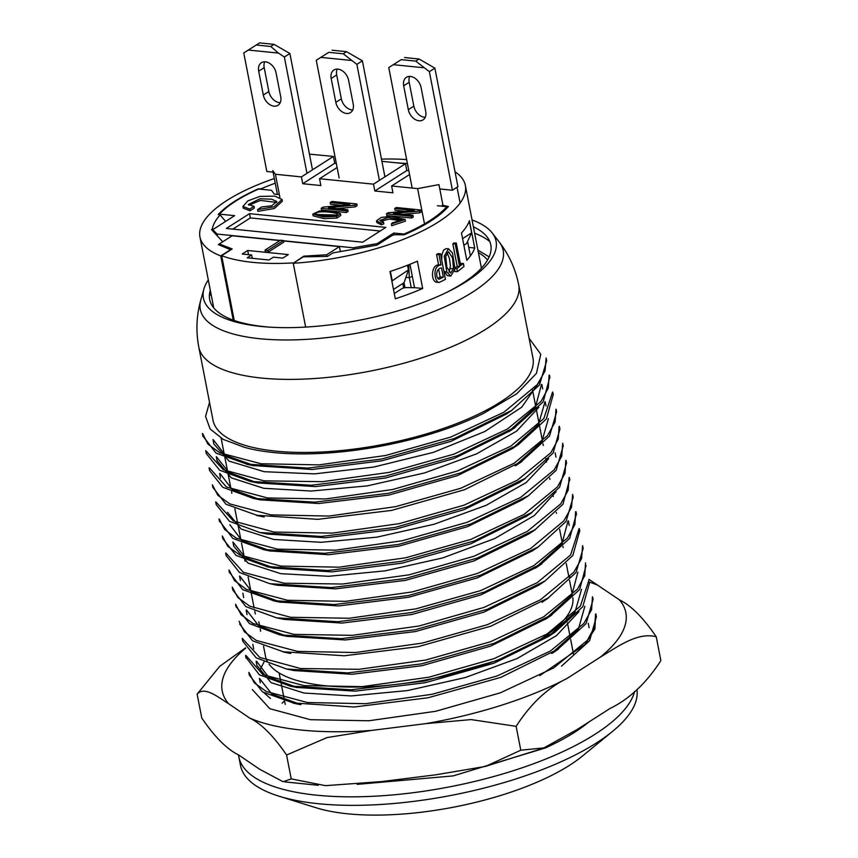 <?xml version="1.0" encoding="UTF-8"?>
<svg xmlns="http://www.w3.org/2000/svg" width="858" height="858" viewBox="0 0 858 858"><rect width="100%" height="100%" fill="white"/><g stroke="black" fill="none" stroke-linecap="round" stroke-linejoin="round"><path stroke-width="1.29" d="M331.177 78.486A11.111 7.861 57.4 0 1 333.891 70.002A11.111 7.861 57.4 0 1 348.584 80.234L353.228 104.118A11.111 7.861 57.4 0 1 350.504 112.602A11.111 7.861 57.4 0 1 335.821 102.359L331.177 78.486L336.701 74.957A11.111 7.861 57.4 0 1 337.194 69.09M350.986 60.414L320.817 57.368L328.764 52.338L343.264 53.797L356.864 64.35L379.418 180.373M339.146 177.96L316.27 60.253L320.817 57.368M352.724 109.985A11.111 7.861 57.4 0 1 341.334 98.842L336.701 74.957M316.27 60.253L328.764 52.338M343.264 53.797L346.568 51.684L362.376 60.821L384.931 176.855M346.568 51.684L332.067 50.214M356.864 64.35L362.376 60.821M421.085 87.559A11.111 7.861 -122.6 0 0 406.392 77.317A11.111 7.861 -122.6 0 0 403.678 85.8L408.322 109.685A11.111 7.861 -122.6 0 0 423.005 119.916A11.111 7.861 -122.6 0 0 425.718 111.433L421.085 87.559M423.477 67.728L393.318 64.682L401.254 59.652L415.755 61.111L429.365 71.664L452.413 190.229L440.808 189.06M412.183 188.074L388.76 67.567L393.318 64.682M388.76 67.567L401.254 59.652M415.755 61.111L419.069 58.998L434.877 68.136L457.925 186.701L452.413 190.229M409.695 76.405A11.111 7.861 -122.6 0 0 409.191 82.271L413.835 106.156A11.111 7.861 -122.6 0 0 425.225 117.31M419.069 58.998L404.568 57.54M429.365 71.664L434.877 68.136M280.727 96.804L276.083 72.919A11.111 7.861 -122.6 0 0 261.4 62.677A11.111 7.861 -122.6 0 0 258.687 71.16L263.32 95.045A11.111 7.861 -122.6 0 0 278.013 105.287A11.111 7.861 -122.6 0 0 280.727 96.804M306.971 173.348L284.363 57.036L278.485 53.089L248.327 50.054L243.769 52.939L266.817 171.493L273.08 172.126M312.494 169.82L289.886 53.507L284.363 57.036M289.886 53.507L274.067 44.359L270.763 46.482L278.485 53.089M274.067 44.359L259.566 42.9L256.263 45.013L270.763 46.482M248.327 50.054L256.263 45.013M259.566 42.9L243.769 52.939M280.223 102.67A11.111 7.861 57.4 0 1 268.844 91.516L264.2 67.643A11.111 7.861 57.4 0 1 264.704 61.765M277.413 194.412L272.79 170.624L275.418 174.271L279.901 197.361M336.325 163.428L334.738 163.267L333.419 156.446L309.438 154.14M408.816 170.742L406.81 170.538L405.48 163.717L381.917 161.336M406.81 170.538L374.817 190.991L392.943 192.825L391.613 185.993L417.631 188.621L438.942 184.609L442.964 205.33M457.046 187.258L460.113 203.035M467.578 241.409L470.399 255.909M468.211 223.53L469.637 222.619L471.632 232.85L466.591 243.49L463.867 245.238M391.613 185.993L409.556 174.528M275.418 174.271L301.426 176.898L302.756 183.719L320.881 185.542L319.551 178.721L373.487 184.17L405.48 163.717M319.551 178.721L337.108 167.492M301.426 176.898L333.419 156.446M417.631 188.621L424.26 222.737M374.817 190.991L373.487 184.17M302.756 183.719L334.738 163.267M469.637 222.619L468.693 222.522M462.58 238.631L471.632 232.85M612.601 731.348L582.464 756.027A161.1 55.631 169 0 1 316.173 807.786L278.989 796.192A201.844 69.691 -11 0 0 612.601 731.348A201.844 69.691 -11 0 0 636.947 689.542M538.942 382.432L521.728 407.185L484.791 431.531L433.236 452.413L373.68 467.063L314.586 473.873L264.189 471.696L229.107 461.121L213.857 444.004L213.009 439.628M538.824 407.346L516.58 431.166L476.587 453.861L424.581 472.93L367.213 485.896L311.282 491.044L263.749 488.299L231.285 477.852L217.46 461.121M548.637 458.751L526.147 482.582L486.154 505.33L434.116 524.238L376.78 537.172L321.053 542.299L273.67 539.457L241.152 529.043L227.531 512.29M556.048 491.709L534.287 515.561L494.734 538.545L442.878 557.872L384.985 570.87L328.721 576.297L280.834 573.691L248.048 563.116L233.88 546.364M579 611.636L556.51 635.606L517.127 658.547L465.208 677.573L407.539 690.561L351.212 695.924L303.925 693.028L271.031 682.603L257.121 665.711M529.096 338.299L540.776 354.247L536.422 373.391L516.773 393.768L483.279 413.545A166.656 57.55 169 0 1 243.994 447.179L223.273 439.414L210.124 428.989L205.555 416.387L209.534 402.327M259.491 678.453L271.911 694.111L300.933 704.579M551.565 653.388L578.367 629.225L584.856 606.295M256.499 661.196L268.543 677.069L297.34 687.494L355.191 691.151L425.268 682.711L493.897 663.245L548.541 636.464L574.924 612.28L581.563 589.307M286.475 669.004L293.962 670.548L352.027 674.27L421.932 665.701L490.529 646.171L545.087 619.272L571.803 595.087L577.895 572.147M246.536 610.006L258.73 625.847L287.333 636.379L345.377 639.961L415.293 631.574L483.88 612.151L538.61 585.274M284.148 619.401L342.02 623.069L411.894 614.478L480.737 594.959L535.102 568.039L561.915 543.897L568.017 520.967M239.714 576.04L251.877 591.805L280.941 602.155L338.631 605.941L408.537 597.286L477.445 577.831L531.745 551.158M277.37 585.253L335.446 588.845L405.384 580.394L473.927 560.95L528.657 534.073M232.926 541.977L245.452 557.668L274.378 568.168L331.992 571.868L401.898 563.202L470.86 543.79L525.16 516.848M229.88 524.764L241.945 540.615L270.903 551.008L328.635 554.708L398.713 546.192L467.471 526.683L521.932 500.01M267.46 534.073L325.472 537.762L395.463 529.214L463.974 509.716L518.629 482.829M515.143 465.744L541.848 441.591L548.423 418.65M220.013 473.53L232.121 489.392L260.875 499.882L318.736 503.507L388.835 495.077L457.486 475.6L512.087 448.798L538.438 424.624L545.034 401.662M216.355 456.671L228.882 472.415L257.539 482.915L315.54 486.604L385.51 478.003L454.096 458.504L508.579 431.574L535.381 407.411L541.441 384.491M213.181 439.596L225.332 455.298L254.461 465.647L312.151 469.487L382.003 460.767L450.976 441.355L505.212 414.629M588.899 721.996A175.911 60.746 169 0 1 545.463 747.929L453.11 775.911L357.185 784.362M561.486 666.162L589.585 640.754L596.407 616.688L595.881 613.963M249.506 675.3L262.537 691.945L293.361 702.959L354.236 707.003L428.121 697.758L500.858 677.37L557.968 649.141L586.068 623.627L593.05 599.624M246.439 658.011L259.384 674.817L289.747 685.992L351.136 689.778L424.903 680.962L497.318 660.445L555.029 632.142L582.796 606.703L589.628 582.603M242.203 638.352L242.75 641.162L256.156 657.85L286.636 669.015L347.672 672.908L421.417 663.888L494.262 643.253L551.533 614.918L579.654 589.553L586.1 565.443M239.639 624.056L252.563 640.808L283.354 651.78L344.283 655.78L418.2 646.653L490.851 626.168L548.101 598.047L576.018 572.533L583.15 548.444L582.603 545.624L581.585 558.526L573.83 572.189L540.411 599.828L487.333 624.699L422.2 643.103L355.523 652.53L297.533 651.394L256.327 640.465L244.348 631.735L239.06 621.224M236.368 606.896L249.474 623.616L279.762 634.866L341.162 638.674L414.982 629.783L487.333 609.277L545.055 580.952L572.844 555.48L579.536 531.392M232.818 589.993L245.849 606.627L276.533 617.814L337.666 621.707L411.55 612.558L484.277 592.117L541.462 563.77L569.637 538.406L576.319 514.285M229.826 572.779L242.599 589.596L273.252 600.6L334.255 604.547L408.408 595.549L480.877 575.021L538.309 546.9L566.055 521.46L573.155 497.297M226.276 555.802L239.489 572.49L269.83 583.687L331.188 587.591L405.04 578.603L477.359 558.054L535.017 529.729L562.945 504.279L569.455 480.18M222.951 538.824L236.057 555.426L266.881 566.516L327.702 570.538L401.598 561.293L474.324 540.937L531.456 512.623L559.609 487.205L566.484 463.148M219.948 521.535L232.765 538.374L263.267 549.463L324.463 553.324L398.412 544.455L470.817 523.948L528.464 495.688L556.209 470.27L563.138 446.149M216.27 504.676L229.515 521.353L259.877 532.518L321.278 536.454L395.077 527.423L467.492 506.842L524.957 478.485L553.12 453.078L559.931 429.032L559.405 426.329M213.052 487.634L226.008 504.268L256.864 515.261L317.782 519.337L391.613 510.403L464.414 489.757L521.514 461.518L549.549 436.025L556.595 411.969M209.599 470.57L222.748 487.29L253.249 498.359L314.607 502.155L388.438 493.307L460.81 472.844L518.5 444.519L546.353 419.004L553.12 394.948M205.727 450.697L206.274 453.517L219.616 470.205L250.096 481.359L311.229 485.242L385.006 476.19L457.679 455.641L514.982 427.263L543.178 401.887L549.624 377.81M203.164 436.39L216.044 453.131L246.857 464.114L307.84 468.103L381.649 459.03L454.354 438.502L511.647 410.424L539.5 384.931L546.664 360.8L546.117 357.968L545.087 370.913L537.344 384.556L503.978 412.162L450.804 437.054L385.692 455.469L319.069 464.886L261.036 463.749L219.809 452.831L207.883 444.079L202.638 433.569M549.088 375.236L548.337 387.988L540.98 401.512L507.239 429.139L454.032 454.107L389.264 472.361L322.458 481.681L264.039 480.845L223.38 469.776L205.77 450.686M552.563 392.085L543.843 418.532L510.714 446.235L457.389 470.988L392.503 489.532L325.729 498.959L267.578 497.962L226.512 487.044L209.416 467.814M555.984 409.18L555.115 422.061L547.425 435.725L513.996 463.331L460.746 488.266L395.667 506.649L329.022 516.055L270.935 514.886L229.858 503.925L217.814 495.248L212.376 484.813L212.913 487.666M559.116 426.383L558.247 439.146L550.9 452.681L517.299 480.233L463.985 505.18L399.302 523.627L332.4 533.118L274.034 532.046L233.43 521.031L215.841 501.876M563.256 446.128L562.698 443.275L561.754 456.124L554.182 469.83L520.656 497.415L467.363 522.232L402.37 540.722L335.778 550.16L277.692 549.163L236.411 538.223L224.592 529.429L219.251 518.972M565.797 460.435L565.068 473.208L557.475 486.84L523.948 514.489L470.774 539.414L405.684 557.786L339.071 567.181L280.748 566.065L239.875 555.019L227.831 546.374L222.329 535.971L222.866 538.845M569.111 477.488L568.157 490.272L560.778 503.839L527.252 531.434L473.895 556.274L409.202 574.806L342.524 584.03L284.03 583.204L243.361 572.307L225.944 553.078M573.198 497.286L572.651 494.444L571.514 507.282L563.76 520.924L530.501 548.616L477.348 573.476L412.226 591.923L345.624 601.351L287.569 600.278L246.321 589.36L234.448 580.566L229.15 570.087M575.621 511.69L574.924 524.431L567.492 537.987L533.794 565.647L480.673 590.594L415.776 608.88L349.142 618.264L290.54 617.277L249.785 606.177L237.838 597.522L232.261 587.172L232.808 589.993M579.086 528.592L570.591 554.987L537.194 582.689L483.826 607.464L419.09 625.997L352.381 635.338L294.037 634.384L253.046 623.53L241.087 614.725L235.575 604.214M585.531 562.902L584.759 575.664L577.423 589.189L543.725 616.773L490.465 641.752L425.686 660.038L358.944 669.315L300.472 668.511L259.802 657.442L242.256 638.352M589.081 579.729L580.351 606.145L547.189 633.89L493.918 658.665L429.075 677.166L362.119 686.636L303.989 685.617L262.977 674.699L245.935 655.458M592.449 596.846L591.591 609.738L583.88 623.444L550.364 651.05L497.243 675.911L432.153 694.272L365.454 703.699L307.411 702.53L266.377 691.537L254.3 682.882L248.917 672.415M595.549 614.028L594.648 626.823L587.312 640.368L553.775 667.867L500.375 692.814L435.692 711.293L368.886 720.763L310.457 719.701L269.83 708.708L252.327 689.542M275.901 451.136A162.956 56.263 -11 0 0 448.938 426.49A162.956 56.263 -11 0 0 532.925 357.99L518.715 284.92A162.956 56.263 -11 0 1 369.498 371.246A162.956 56.263 -11 0 1 198.799 347.104L212.999 420.173A162.956 56.263 -11 0 0 275.901 451.136M208.301 279.944A149.067 51.469 -11 0 0 203.904 289.017A149.067 51.469 -11 0 0 267.599 327.005A149.067 51.469 -11 0 0 447.393 292.052A149.067 51.469 -11 0 0 492.224 232.968A149.067 51.469 -11 0 0 472.05 219.948M210.307 290.24A143.189 49.442 -11 0 0 210.146 290.776A143.189 49.442 -11 0 0 269.487 327.134M445.688 292.878A143.189 49.442 -11 0 0 487.097 236.947A143.189 49.442 -11 0 0 473.38 226.791M269.004 664.06A156.478 54.033 -11 0 0 325.847 685.799A156.478 54.033 -11 0 0 490.326 662.73A156.478 54.033 -11 0 0 572.854 597.672M263.535 646.192L265.454 656.059A156.478 54.033 -11 0 0 267.235 661.164M634.62 691.441A201.844 69.691 169 0 1 434.062 789.65A201.844 69.691 169 0 1 238.824 756.831A201.844 69.691 169 0 1 238.524 754.868M238.824 756.831L240.487 765.368A201.844 69.691 -11 0 0 278.989 796.192M394.283 293.533L401.759 288.749A3.7 1.276 -11 0 1 406.327 287.602L414.414 287.709M461.486 232.979A135.178 46.675 -11 0 0 469.412 220.71L474.721 248.005A135.178 46.675 169 0 1 466.784 260.274L461.486 232.979M422.672 288.481A135.178 46.675 169 0 1 395.302 298.788L389.993 271.493A135.178 46.675 -11 0 0 417.363 261.186L422.672 288.481L414.478 287.655M438.588 264.886L436.572 254.483A135.178 46.675 -11 0 0 438.02 253.657L440.486 253.743L445.463 279.333L439.339 282.379L436.969 282.293C430.544 281.992 431.027 264.779 438.588 264.886L440.991 264.972L438.964 254.569L436.572 254.483M450.815 276.072L446.814 271.922L444.219 256.242L448.444 248.745L452.488 252.981L455.019 268.929L450.815 276.072L447.275 275.654L443.747 270.506M441.666 259.792L441.967 254.397L443.661 250.096L445.978 248.659L448.444 248.745M455.094 268.007A135.178 46.675 -11 0 0 457.207 266.398L452.82 243.833A135.178 46.675 -11 0 0 453.914 242.964L456.284 243.05L460.671 265.626L463.395 263.47L460.885 263.385A135.178 46.675 -11 0 1 460.328 263.867M463.395 263.47L463.974 266.495L457.432 271.664L454.922 271.568L454.761 270.753M305.652 327.08L293.254 263.245A135.178 46.675 -11 0 0 465.347 185.425A135.178 46.675 -11 0 0 455.03 171.782M258.408 189.135L258.355 188.846A125.182 43.222 -11 0 0 234.631 201.33A125.182 43.222 -11 0 0 218.168 214.543L220.109 214.961A122.555 42.321 169 0 0 212.291 229.14L211.54 229.612L222.748 241.774L218.34 244.594L230.823 249.807M293.254 263.245L303.271 256.842L327.434 256.424L332.947 252.896L377.037 245.098L391.473 235.864A3.7 1.276 -11 0 1 396.042 234.717L404.097 234.824A125.182 43.222 -11 0 0 448.391 206.51L442.245 205.18M414.5 287.655L409.963 264.296M474.721 248.005L468.736 247.404M443.35 277.134L441.57 267.986C435.789 268.136 435.424 277.606 438.953 279.268L443.35 277.134L440.143 277.027L438.695 269.541M438.964 254.569L440.486 253.743M439.339 282.379C434.813 283.172 431.703 265.701 440.991 264.972M437.752 278.346L440.143 277.027M449.066 272.093L450.461 265.948L449.388 258.322L447.018 252.617M453.539 268.726L452.541 257.99L448.605 251.769L445.72 256.327L446.879 267.288L450.686 273.026L453.539 268.726L450.332 268.608M457.432 271.664L456.853 268.64L459.577 266.484L455.19 243.919L452.82 243.833M455.19 243.919L456.284 243.05M456.853 268.64L455.051 268.575M459.577 266.484L457.207 266.398M233.226 320.12L220.753 255.931L230.77 249.517M336.272 163.17A135.178 46.675 -11 0 0 335.339 163.32M274.324 178.518A135.178 46.675 -11 0 0 199.957 237.012A135.178 46.675 -11 0 0 220.753 255.931M258.355 188.846L260.896 188.878A122.555 42.321 169 0 1 275.236 183.183M225.633 221.407L220.109 214.961M212.291 229.14L213.267 229.311M282.153 703.195L284.545 700.889M245.517 647.844L219.659 666.376L197.136 694.133L201.769 718.017C214.8 737.065 227.07 749.366 238.588 754.922L259.706 769.294L283.076 781.724L291.227 778.903L286.583 755.019L327.037 737.58L371.611 730.415L425.793 723.637L471.074 719.583L516.13 726.329C530.652 703.85 547.608 687.901 566.988 678.464L600.064 657.314C618.06 646.503 637.483 631.896 656.231 636.743C643.157 617.653 630.887 605.351 619.412 599.839L589.017 579.386M516.13 726.329L520.774 750.214L543.918 747.886L576.93 729.643L610.006 708.494C629.386 699.055 646.342 683.107 660.864 660.628L656.231 636.743M291.227 778.903L325.504 785.66L381.553 781.584L435.746 774.817L485.531 766.398L520.774 750.214M197.136 694.133C204.461 686.025 217.31 696.61 228.646 703.742L249.764 718.114C261.282 723.659 273.563 735.96 286.583 755.019M595.581 614.382L594.937 628.86L585.049 644.444L539.832 675.611M270.431 698.444L264.125 692.899M260.199 669.455L264.007 662.011M393.49 289.436L404.086 282.657L408.483 269.873L407.453 265.283M279.365 194.616L274.228 194.09L271.546 190.315L258.687 189.017A123.884 42.771 -11 0 0 219.423 214.125L234.631 215.658L212.741 229.654L217.074 234.052L280.158 240.422M394.712 208.526L414.275 210.5L388.159 212.72L386.465 213.803L411.357 216.313L412.934 215.304L393.393 213.331L419.498 211.111L421.192 210.028L396.299 207.518L394.712 208.526L395.045 210.231L405.276 211.272M402.724 214.275L419.819 212.816L421.525 211.733L421.192 210.028M386.465 213.803L386.797 215.508L411.69 218.018L413.266 217.01L412.934 215.304M356.831 203.947L354.976 205.137L328.249 207.754L347.79 209.727L346.064 210.832L321.171 208.322L323.026 207.132L349.764 204.526L330.201 202.542L331.939 201.437L356.831 203.947L357.164 205.652L355.298 206.842L336.99 208.633M347.79 209.727L348.123 211.433L346.396 212.537L321.503 210.028L321.171 208.322M341.345 205.341L330.534 204.247L330.201 202.542M340.465 213.728L340.798 215.433L336.937 218.061L324.002 218.618L313.138 215.819L312.805 214.114L319.616 210.918L333.419 211.336L340.465 213.728L336.604 216.355L323.67 216.913L312.805 214.114M249.528 213.653L385.821 227.402L362.655 242.213L226.362 228.453L249.528 213.653L250.354 217.911L380.169 231.017M437.376 205.748L446.793 206.692A123.884 42.771 -11 0 1 404 234.062L393.811 233.033L377.295 243.586L353.249 247.801L283.43 240.755M257.55 209.642L261.615 206.95L271.686 205.813L276.812 201.512L271.707 199.217L259.995 198.745L248.327 204.536L254 206.285L254.333 207.99L250.086 210.8L243.286 208.151L242.953 206.446L247.769 200.922L259.835 196.428L274.871 196.128L282.046 199.485L274.024 206.81L257.55 209.642L257.883 211.347L274.356 208.515L282.379 201.19L282.046 199.485M276.662 202.402L260.382 200.44L248.852 205.169M380.641 221.278L389.285 219.09L401.533 220.721M381.36 224.828L383.848 223.863L383.515 222.147L379.89 220.463L388.374 217.396L401.919 219.83L392.278 222.898L391.409 224.013L391.741 225.718L405.437 221.149L405.105 219.444L390.83 216.28L381.166 217.482L376.501 220.849L381.027 223.123L381.36 224.828L376.834 222.554L376.501 220.849M404.965 287.698L404 282.711M403.7 287.945L402.831 283.462M411.25 287.666L409.298 277.67L405.973 277.327M412.301 276.362A118.887 41.045 169 0 1 409.298 277.67L408.708 264.79M446.793 206.692L447.05 207.99M404 234.062L404.15 234.802M393.811 233.033L394.176 234.899M377.295 243.586L377.531 244.787M391.859 281.081L408.483 269.873M392.138 280.319L390.39 271.364M217.449 236.025L217.074 234.052M212.741 229.654L213.052 231.252M353.249 247.801L353.539 249.249M232.84 229.107L250.354 217.911M219.423 214.125L219.562 214.843M254 206.285L249.753 209.095L250.086 210.8M249.753 209.095L242.953 206.446M336.668 215.036L316.913 214.511M337.419 214.135L336.904 213.578C332.336 212.28 326.834 211.701 320.42 211.851C316.398 212.409 315.111 213.245 316.538 214.339C320.946 215.562 326.383 216.109 332.85 215.991C336.786 215.401 338.138 214.607 336.904 213.578L337.119 214.725M315.894 213.685L316.538 214.339M354.976 205.137L355.298 206.842M346.064 210.832L346.396 212.537M411.357 216.313L411.69 218.018M419.498 211.111L419.819 212.816M391.409 224.013L405.105 219.444M381.027 223.123L383.515 222.147M247.715 250.493L288.309 254.59L282.797 258.119L273.37 257.175L268.962 259.995L247.211 257.797L251.63 254.976L242.203 254.022L247.715 250.493L248.52 254.665M283.708 242.213L268.264 252.091L265.369 251.791L265.036 250.086L280.48 240.219L283.376 240.508L283.708 242.213M340.39 251.576L339.425 246.611L326.63 254.783L303.829 256.156L293.339 263.192M339.425 246.611L283.462 240.959M279.88 240.594L232.121 235.778L219.326 243.962L232.196 248.927L221.654 255.673A134.256 46.353 -11 0 0 293.286 262.902M219.541 245.066L219.326 243.962M326.63 254.783L326.941 256.424M283.376 240.508L267.932 250.386L268.264 252.091M267.932 250.386L265.036 250.086M252.273 258.301L251.63 254.976M221.654 255.673L234.245 320.474M303.829 256.156L303.957 256.832M406.649 159.577A134.256 46.353 -11 0 0 381.488 159.116M407.421 163.567L395.87 162.741M335.821 102.359L341.334 98.842M403.678 85.8L409.191 82.271M408.322 109.685L413.835 106.156M268.844 91.516L263.32 95.045M264.2 67.643L258.687 71.16M203.904 289.017L200.804 299.989A154.279 53.271 -11 0 0 361.915 332.261A154.279 53.271 -11 0 0 499.206 241.988C509.062 254.762 515.561 269.069 518.715 284.92M210.929 293.468A148.402 51.244 -11 0 0 209.363 296.117M489.821 241.602A148.402 51.244 -11 0 0 474.635 233.226M487.569 259.995A145.367 50.193 -11 0 0 478.399 252.606M446.814 271.922L444.294 271.836M245.71 648.133A205.577 70.989 -11 0 0 228.646 703.742M249.764 718.114A205.577 70.989 -11 0 0 371.611 730.415M425.793 723.637A205.577 70.989 -11 0 0 566.988 678.464M600.064 657.314A205.577 70.989 -11 0 0 619.412 599.839M598.294 585.467A205.577 70.989 -11 0 0 589.532 582.11M570.795 577.134A205.577 70.989 -11 0 0 569.755 576.919M336.604 216.355L336.937 218.061M589.124 627.724L588.266 623.283M569.251 525.461L568.361 520.903M555.973 457.185L555.126 452.799M546.02 405.984L545.173 401.641M542.706 388.942L541.827 384.416M260.285 682.839L259.438 678.464M256.96 665.744L256.092 661.271M253.678 648.841L252.799 644.315M247.018 614.618L246.139 610.081M243.715 597.618L242.846 593.146M240.39 580.469L239.532 576.072M233.762 546.385L232.904 541.977M220.485 478.099L219.616 473.605M217.192 461.175L216.323 456.671M593.092 599.624L592.556 596.825M579.826 531.338L579.279 528.549M576.501 514.253L575.986 511.625M569.862 480.094L569.347 477.445M566.559 463.127L566.033 460.392M556.617 411.969L556.07 409.169M553.303 394.916L552.745 392.052M549.967 377.734L549.463 375.161M249.388 675.321L248.831 672.436M246.042 658.086L245.549 655.533M236.1 606.949L235.575 604.225M229.472 572.844L228.947 570.13M226.158 555.823L225.643 553.142M219.519 521.621L219.004 519.026M216.227 504.686L215.68 501.909M209.588 470.581L209.073 467.889M202.949 436.422L202.402 433.612M293.114 703.12L300.6 704.675M558.365 649.184L551.994 653.442M289.789 686.057L297.286 687.612M555.062 632.121L548.67 636.379M551.748 615.057L545.356 619.315M283.151 651.941L290.647 653.496M548.434 598.005L542.041 602.262M279.826 634.877L287.333 636.432M545.13 580.941L538.727 585.199M276.501 617.824L284.019 619.379M541.816 563.878L535.413 568.146M273.176 600.761L280.705 602.316M538.502 546.814L532.099 551.083M269.862 583.697L277.381 585.253M535.199 529.751L528.775 534.019M266.538 566.634L274.067 568.2M531.885 512.687L525.461 516.966M263.213 549.581L270.753 551.136M528.571 495.624L522.147 499.903M259.888 532.518L267.439 534.084M525.268 478.56L518.833 482.85M256.563 515.454L264.125 517.02M521.954 461.497L515.519 465.787M253.249 498.391L260.811 499.957M518.64 444.433L512.194 448.723M249.925 481.338L257.486 482.904M515.336 427.37L508.88 431.671M246.6 464.275L254.172 465.84M512.022 410.306L505.566 414.607M200.804 299.989C196.45 315.519 195.785 331.231 198.799 347.104M492.224 232.968L499.206 241.988M572.275 594.401L569.54 580.34M568.918 577.166L566.269 563.545M563.17 547.554L562.934 546.364M562.333 543.275L559.62 529.289M556.51 513.298L556.327 512.398M553.249 496.546L552.97 495.087M549.924 479.408L549.688 478.228M546.567 462.14L545.86 458.504M543.318 445.463L543.007 443.854M542.417 440.787L532.55 390.047M260.618 631.209L260.221 629.118M259.706 626.458L258.794 621.803M573.67 654.976L570.688 639.639M570.441 638.352L567.438 622.929M567.159 621.46L566.312 617.106M285.231 704.418L281.263 684.019M281.092 683.118L279.107 672.94M465.347 185.425L481.424 268.146M221.149 438.224L230.941 488.588M231.574 491.859L231.853 493.286M234.856 508.773L240.916 539.929M241.516 543.028L244.208 556.863M244.798 559.909L245.056 561.207M248.134 577.048L254.15 608.043M254.783 611.271L255.309 613.963M199.957 237.012L213.728 307.872M477.927 250.182L489.157 256.864M284.953 781.917L318.221 785.285M540.744 749.045L485.521 766.376"/></g></svg>
